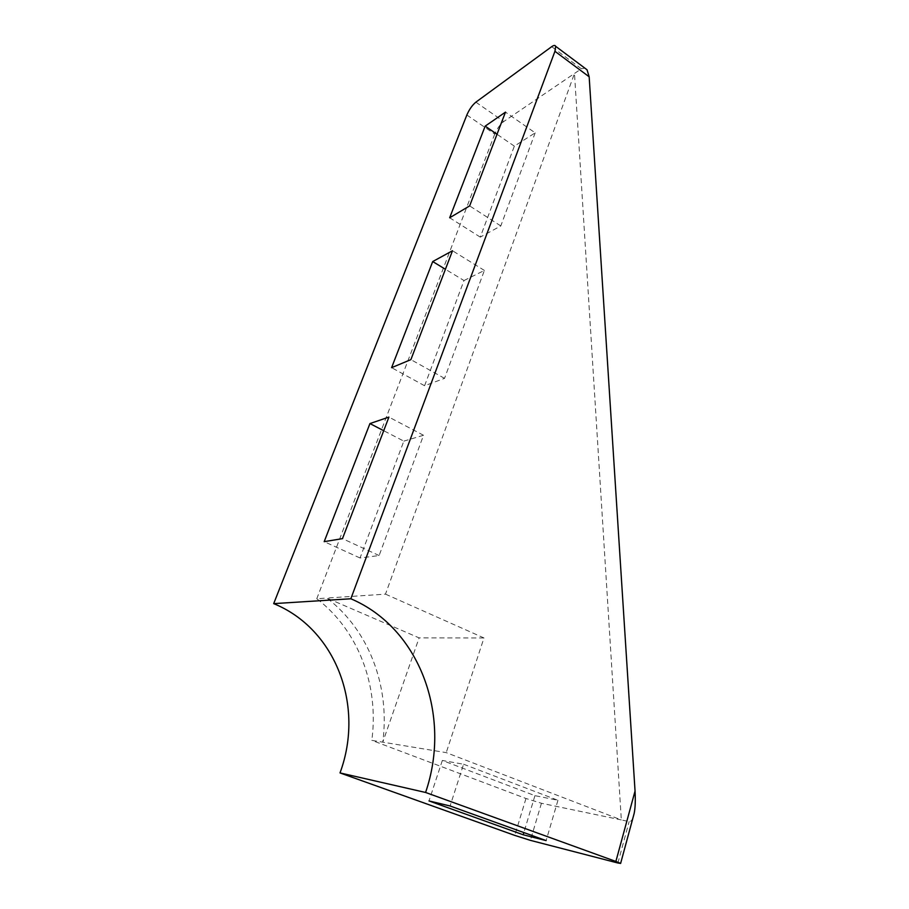 <?xml version="1.0" encoding="UTF-8"?>
<svg xmlns="http://www.w3.org/2000/svg" width="909" height="909" viewBox="0 0 909 909"><rect width="100%" height="100%" fill="white"/><g stroke="black" fill="none" stroke-linecap="round" stroke-linejoin="round"><path stroke-width="0.68" stroke-dasharray="4.54 3.41" d="M466.851 115L494.746 134.1C497.098 128.578 500.109 124.385 503.756 121.522L581.362 68.8L584.782 68.084M535.162 132.862L500.802 225.943L480.27 237.113L514.346 146.144L535.162 132.862L505.484 112.125M500.802 225.943L469.646 205.9M480.27 237.113L449.671 217.774M514.346 146.144L497.018 134.259M633.039 817.589C631.994 820.441 630.698 821.77 629.153 821.566L621.324 819.929L574.477 73.47L385.484 594.134L326.899 598.054L419.106 637.879L382.78 742.164C390.245 686.125 368.872 630.164 326.899 598.054L316.775 598.736C358.191 630.278 379.258 685.295 371.804 740.358L446.228 752.629L621.324 819.929L541.446 803.261L525.97 798.488L371.804 740.358M494.746 134.1L316.775 598.736M463.999 280.54L484.383 270.439L444.535 378.36L424.583 385.734L463.999 280.54L445.421 269.269M403.835 441.126L423.526 435.275L379.133 555.547L360.044 557.99L403.835 441.126L383.712 430.707M484.383 270.439L452.5 250.748M444.535 378.36L410.879 359.634M424.583 385.734L391.597 367.668M423.526 435.275L388.916 417.095M379.133 555.547L342.466 538.639M360.044 557.99L324.195 541.65M463.579 764.23L557.944 800.284L534.935 795.659L442.331 760.469L463.579 764.23L450.091 805.988M557.944 800.284L546.127 840.598M534.935 795.659L523.845 832.576M442.331 760.469L428.991 800.931M385.484 594.134L483.974 637.959L446.228 752.629M483.974 637.959L419.106 637.879M581.362 68.8L551.695 46.666M475.861 102.16L503.756 121.522M525.97 798.488L514.801 835.405M541.446 803.261L530.402 840.359M617.893 863.005L629.153 821.566"/><path stroke-width="1.36" d="M350.829 598.77L554.944 51.302L555.66 46.302C555.115 45.064 553.786 45.189 551.695 46.666L475.861 102.16C472.282 105.149 469.283 109.432 466.851 115L273.689 603.633L350.829 598.77C419.254 627.755 452.114 715.099 425.582 792.466L340.011 772.923C364.963 705.611 335.523 628.733 273.689 603.633M340.011 772.923L514.801 835.405L530.402 840.359L617.893 863.005L620.62 863.425L615.882 861.448L425.582 792.466M584.782 68.084L587.032 69.766L589.168 76.799L635.05 791.035C635.561 800.92 635.243 808.453 634.107 813.646L633.039 817.589M469.646 205.9L449.671 217.774L485.167 126.135L505.484 112.125L469.646 205.9M410.879 359.634L391.597 367.668L432.707 261.553L452.5 250.748L410.879 359.634M342.466 538.639L324.195 541.65L369.94 423.571L388.916 417.095L342.466 538.639M497.018 134.259L485.167 126.135M445.421 269.269L432.707 261.553M383.712 430.707L369.94 423.571M546.127 840.598L523.186 834.769L428.991 800.931L450.091 805.988L546.127 840.598M523.845 832.576L523.186 834.769M615.882 861.448L635.05 791.035M589.168 76.799L554.944 51.302M587.032 69.766L555.66 46.302M620.62 863.425L634.107 813.646"/></g></svg>
